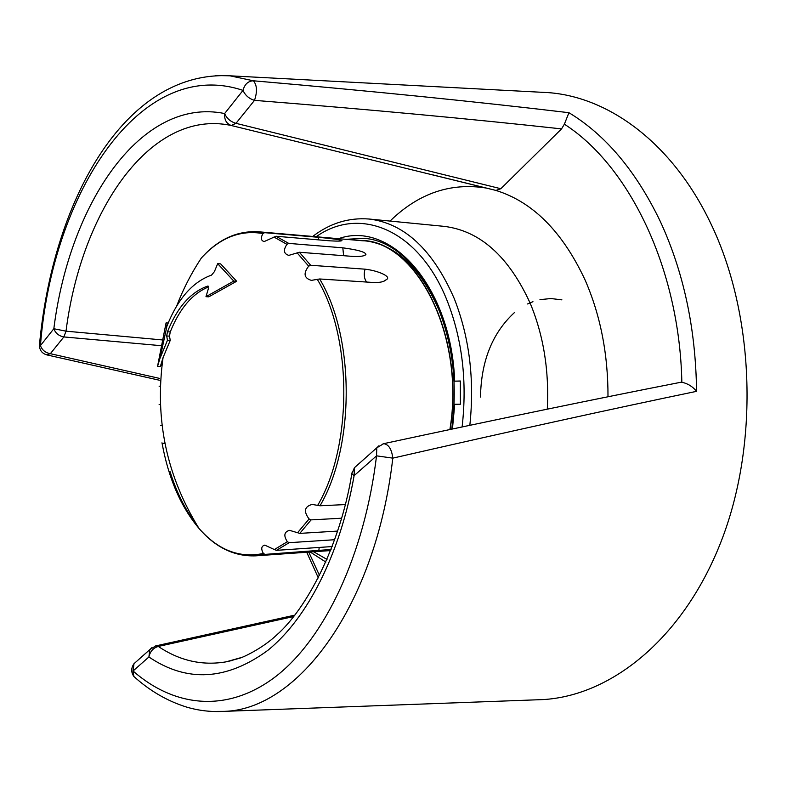 <?xml version="1.0" encoding="UTF-8"?>
<svg xmlns="http://www.w3.org/2000/svg" width="787" height="787" viewBox="0 0 787 787"><rect width="100%" height="100%" fill="white"/><g stroke="black" fill="none" stroke-linecap="round" stroke-linejoin="round"><path stroke-width="1.18" d="M539.272 92.148L548.529 92.64C609.128 97.145 672.098 143.077 710.228 222.357C754.231 312.537 759.455 440.336 722.309 538.406C685.093 636.644 612.63 695.482 543.207 699.574L534.963 699.879M378.931 445.776L376.766 447.842L376.55 455.84L392.802 458.142C509.199 431.502 610.456 409.23 696.564 391.336C692.599 386.496 687.69 383.476 681.847 382.256L679.909 382.443M46.443 354.799L50.358 353.688C45.439 352.792 42.124 350.097 40.432 345.611C52.247 193.75 140.234 55.838 243.016 90.387L224.639 113.544C224.226 119.732 226.44 123.716 231.289 125.497L235.982 123.333L254.506 100.352C368.798 109.452 471.147 118.975 561.544 128.891L564.377 124.189L568.932 112.698C476.342 101.68 371.149 91.046 253.384 80.786C248.102 81.051 244.649 84.258 243.016 90.387C245.278 95.404 249.105 98.729 254.506 100.352C257.428 91.636 257.054 85.114 253.384 80.786L229.932 75.808L215.49 75.532M561.544 128.891L500.837 188.723L235.982 123.333C230.621 121.778 226.843 118.522 224.639 113.544C140.981 96.378 69.492 203.548 53.831 328.73C55.562 333.265 58.897 335.99 63.865 336.934L66.01 331.179L53.831 328.73L40.432 345.611L39.488 344.775M161.847 339.886L66.01 331.179C81.228 210.857 150.474 108.685 230.778 125.389L495.948 190.434L500.837 188.723M136.279 678.601L133.849 676.456L133.042 670.996L133.977 663.707L136.544 661.424M351.996 472.79L351.799 473.941L354.111 475.663L376.55 455.84C364.44 555.632 324.392 638.601 276.217 676.141C227.777 713.475 174.645 707.444 133.042 670.996L148.9 656.988C150.101 651.449 153.239 647.937 158.305 646.442L155.58 645.93M241.894 657.371L226.174 661.828C202.21 665.891 179.593 660.765 158.305 646.442L293.787 616.506M211.526 711.438L224.462 711.35C297.525 709.51 375.714 606.669 392.802 458.142C391.71 449.19 388.66 444.36 383.672 443.671L383.043 443.809M495.702 190.365C532.701 201.757 562.508 231.653 585.125 280.064C600.461 315.262 608.085 354.18 607.997 396.796M390.047 221.068C418.507 193.317 450.626 182.318 486.405 188.073M312.705 236.454C329.891 223.252 348.68 217.438 369.083 219.022L444.016 226.351C479.952 230.689 508.677 256.316 530.192 303.241C543.561 335.419 549.257 370.726 547.299 409.161M460.356 381.095L454.158 381.164L460.346 380.997L460.405 404.213L454.217 404.272M346.664 239.386L363.742 238.392M451.718 429.102C457.473 386.889 453.371 347.598 439.421 311.239C420.681 267.757 395.507 244.216 363.899 240.625L356.767 240.261M450.085 429.446C465.54 337.161 417.454 241.639 362.345 240.497M449.898 429.486C465.373 337.318 417.356 241.875 362.305 240.743L258.392 231.762C237.074 230.601 218.038 239.366 201.315 258.067L201.315 258.067C191.359 273.158 183.135 289.173 176.642 306.113M163.184 443.317L164.945 443.297M162.092 425.462L160.597 425.482M159.112 404.577L160.41 404.587M160.391 386.21L159.102 386.201M160.686 365.257L162.014 365.286M262.947 233.572L264.589 232.667L318.322 237.3C331.76 238.559 339.64 239.632 341.942 240.497C341.961 241.176 337.938 241.284 329.891 240.832L276.001 236.248L264.166 241.57C260.93 240.645 260.517 237.979 262.947 233.572C240.32 229.617 219.78 237.782 201.315 258.067M286.921 244.334L288.74 243.399L342.807 247.826C357.544 249.794 365.257 251.968 365.935 254.358C365.07 255.962 360.948 256.67 353.56 256.473L299.355 252.253L288.819 255.372C283.733 253.857 283.094 250.177 286.921 244.334L273.955 237.035M308.681 266.163L310.678 265.268L365.04 269.174C378.527 270.698 392.123 276.906 386.319 279.631C384.302 281.677 380.229 282.651 374.11 282.543L319.64 278.972L311.377 280.369C304.028 278.175 303.123 273.443 308.681 266.163L297.152 252.883M161.984 442.806C168.467 478.27 180.803 506.808 198.993 528.431C218.058 550.123 239.514 558.465 263.35 553.458C260.841 548.824 261.323 546.05 264.786 545.135L274.368 549.552L287.344 541.722C283.418 535.632 284.156 531.835 289.537 530.33L297.575 532.73L309.084 518.967C303.418 511.412 304.431 506.562 312.134 504.428L320.014 505.775L345.296 504.575M341.617 518.22L311.091 519.882L309.084 518.967M297.575 532.73L299.778 533.389L337.662 531.077M334.711 539.715L289.163 542.686L287.344 541.722M274.368 549.552L276.424 550.349L332.203 546.552M331.081 549.474L264.993 554.392L263.35 553.458M317.692 505.343C352.684 445.983 352.448 337.18 317.318 279.405M157.528 366.437L166.067 322.916L165.959 327.067L166.933 326.123C177.714 298.912 192.599 281.894 211.565 275.086L214.398 271.643L217.684 263.675L220.645 263.881L236.661 281.264L208.781 296.837L205.978 296.689L208.378 288.652L207.581 286.114C190.602 292.174 177.223 307.412 167.454 331.809L166.696 336.01L167.474 340.259L160.027 358.242L157.528 366.437L160.351 366.496L163.047 357.652C154.577 419.097 166.559 476.027 198.993 528.431C215.402 547.457 234.27 556.596 255.608 555.848L264.993 554.392M208.604 286.901C192.412 293.512 179.633 308.514 170.258 331.917L169.49 336.108L170.248 340.358L163.047 357.652M167.474 340.259L170.248 340.358M217.684 263.675L233.769 281.077L205.978 296.689M233.769 281.077L236.661 281.264M166.067 322.916L168.182 323.004M696.564 391.336C695.757 328.336 683.539 271.436 659.919 220.626C635.788 170.809 605.459 134.833 568.932 112.698M159.466 378.38L50.358 353.688L63.865 336.934L162.191 345.778M151.891 647.632L149.786 649.649L148.9 656.988C186.991 682.722 226.666 680.48 267.934 650.278C307.107 618.592 340.2 554.54 354.111 475.663L354.416 467.724L356.964 465.461M681.847 382.256C679.574 268.642 629.246 165.782 564.377 124.189M308.77 552.11L319.552 575.533M432.84 174.881L495.938 190.424M369.083 219.022C404.567 223.331 432.968 249.892 454.306 298.716C469.455 337.426 474.64 379.609 469.839 425.275M316.138 236.749C359.708 205.505 419.264 229.47 447.4 301.342C462.353 339.827 467.262 381.685 462.117 426.908M327.008 559.429L313.639 551.766M454.729 404.262L452.446 428.954M338.548 238.687C390.726 219.848 451.305 286.635 454.67 381.134M345.877 239.317L363.456 238.363C407.312 240.074 451.217 302.542 454.158 381.183M480.493 397.042C481.132 361.026 492.406 332.921 514.304 312.705M527.585 303.959L532.956 301.677M539.961 299.65L550.91 298.539L561.908 299.857M264.589 232.667L258.392 231.762M288.74 243.399L276.001 236.248M310.678 265.268L299.355 252.253M320.014 505.775C355.114 446.121 354.878 337.033 319.64 278.972M299.778 533.389L311.091 519.882M276.424 550.349L289.163 542.686M169.953 471.295C176.455 492.229 185.319 509.976 196.543 524.506M207.581 286.114L208.201 286.143M167.454 331.809L170.258 331.917M165.959 327.067L166.5 327.087M166.696 336.01L169.49 336.108M365.04 269.174C363.624 274.21 364.135 278.5 366.565 282.041M318.322 237.3L318.568 239.868M342.807 247.826L343.624 255.706M319.197 547.427L318.833 550.625M155.826 645.871L149.786 649.649L133.977 663.707C131.026 667.996 130.986 672.246 133.849 676.456C149.609 690.72 167.011 700.883 186.076 706.923C198.422 710.661 211.221 712.137 224.462 711.35L543.207 699.574M159.358 380.219L46.856 354.898C41.967 353.442 39.498 350.185 39.458 345.149C52.424 202.78 123.49 70.25 229.932 75.808L548.529 92.64M155.964 645.852L294.879 615.119M383.663 443.671L376.766 447.842L354.416 467.724L351.799 473.941C340.073 545.834 306.418 609.059 276.512 635.148C263.714 647.337 244.747 656.85 239.061 658.414L226.174 661.828L232.883 660.303M680.529 382.325C595.907 398.881 496.971 419.323 383.722 443.661M318.351 577.914L306.723 552.258M325.857 562.075L310.196 552.012M454.217 404.243L451.886 429.072M330.648 550.566L255.608 555.848M166.933 326.123L160.027 358.242M386.319 279.631L384.233 280.989M365.935 254.358L365.05 255.096"/></g></svg>
